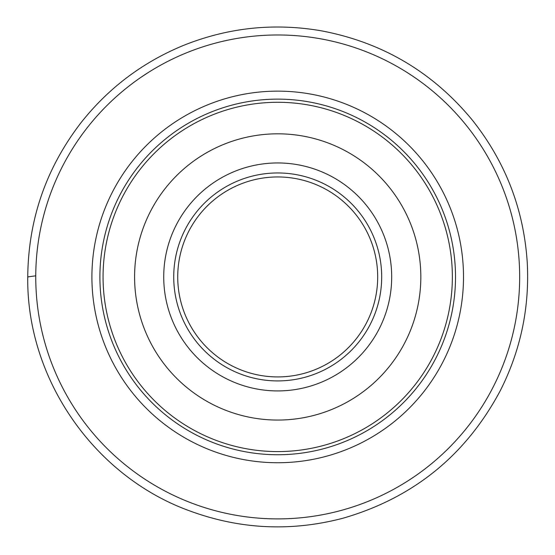 <?xml version="1.0" encoding="UTF-8"?>
<svg xmlns="http://www.w3.org/2000/svg" width="555" height="555" viewBox="0 0 555 555"><rect width="100%" height="100%" fill="white"/><g stroke="black" fill="none" stroke-linecap="round" stroke-linejoin="round"><path stroke-width="0.83" d="M35.749 276.938A241.952 241.952 0 0 1 398.684 67.398A241.952 241.952 0 0 1 398.684 486.478A241.952 241.952 0 0 1 35.749 276.938M142.933 477.883L142.024 477.265M407.869 480.901L413.933 476.898L407.869 480.901M141.483 76.972L147.547 72.976L141.483 76.972M411.22 75.154L413.392 76.611M412.483 75.993L407.869 72.976M103.064 276.938A174.645 174.645 0 0 1 365.03 125.687A174.645 174.645 0 0 1 365.03 428.189A174.645 174.645 0 0 1 103.064 276.938M134.588 276.938A143.121 143.121 0 0 1 349.268 152.993A143.121 143.121 0 0 1 349.268 400.883A143.121 143.121 0 0 1 134.588 276.938M173.729 276.938A103.979 103.979 0 0 1 329.698 186.889A103.979 103.979 0 0 1 329.698 366.987A103.979 103.979 0 0 1 173.729 276.938M177.725 276.938A99.983 99.983 0 0 0 327.7 363.525A99.983 99.983 0 0 0 327.7 190.351A99.983 99.983 0 0 0 177.725 276.938M35.756 275.814L27.75 276.917C28.291 219.211 46.245 167.554 81.606 121.947C108.877 87.739 142.725 62.278 183.15 45.552C227.8 27.597 273.844 22.686 321.283 30.809C382.464 42.36 432.844 72.164 472.43 120.22C505.508 161.949 523.781 209.381 527.25 262.515C529.65 307.748 520.604 350.573 500.124 390.984C465.645 455.461 413.281 497.87 343.052 518.203C291.118 531.843 239.961 529.394 189.574 510.843C93.996 476.28 26.376 378.545 27.75 276.917M91.908 276.938A185.8 185.8 0 0 1 370.608 116.03A185.8 185.8 0 0 1 370.608 437.846A185.8 185.8 0 0 1 91.908 276.938M99.9 276.938A177.808 177.808 0 0 0 366.612 430.923A177.808 177.808 0 0 0 366.612 122.953A177.808 177.808 0 0 0 99.9 276.938M163.725 276.938A113.976 113.976 0 0 1 334.7 178.231A113.976 113.976 0 0 1 334.7 375.645A113.976 113.976 0 0 1 163.725 276.938"/></g></svg>
